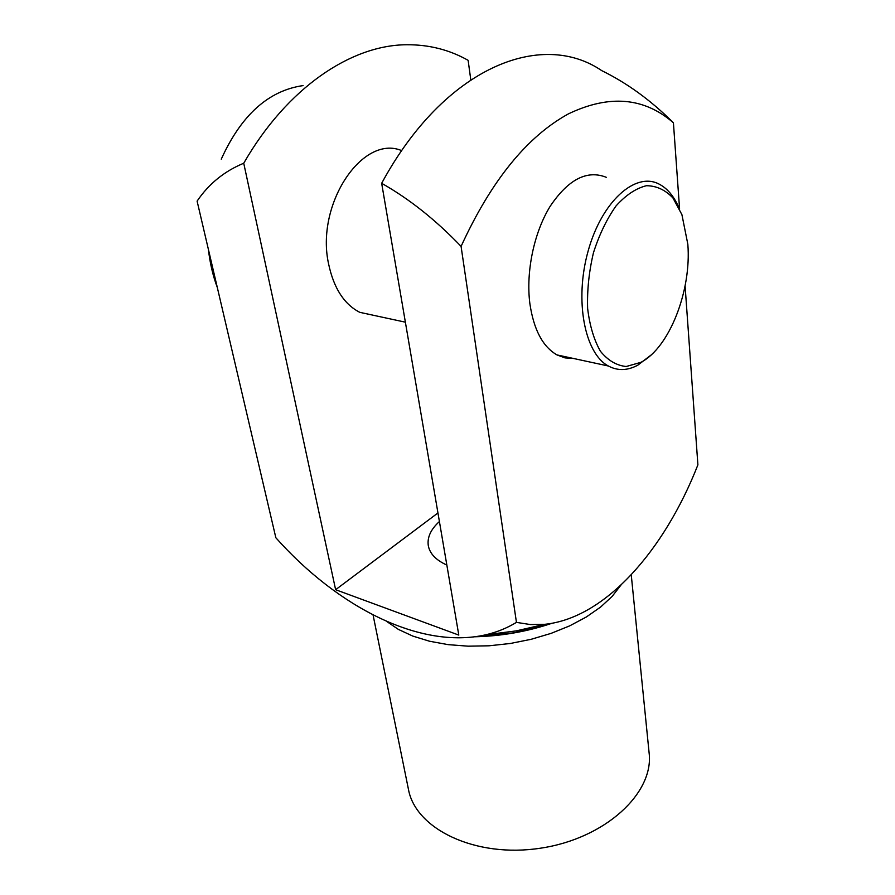 <?xml version="1.0" encoding="UTF-8"?>
<svg xmlns="http://www.w3.org/2000/svg" width="895" height="895" viewBox="0 0 895 895"><rect width="100%" height="100%" fill="white"/><g stroke="black" fill="none" stroke-linecap="round" stroke-linejoin="round"><path stroke-width="1.34" d="M631.243 574.803L649.11 752.919C654.155 792.925 605.479 838.593 540.435 848.203C475.446 858.26 415.448 829.016 408.444 789.312L373.058 614.932M470.781 79.756L468.13 60.323C449.357 49.728 428.828 44.549 406.52 44.75C351.041 45.052 287.094 87.71 243.731 163.237C224.321 171.258 208.781 183.878 197.101 201.118L275.85 537.75C337.594 607.123 420.437 649.748 485.683 634.812C496.669 632.284 506.917 628.145 516.449 622.383L530.444 624.565L544.675 624.33C605.098 618.176 664.403 550.492 697.899 464.852L685.089 285.93M673.42 122.816C644.232 97.342 609.249 94.355 568.47 113.844C526.931 136.633 491.142 180.824 461.082 246.393C435.753 219.946 409.283 198.914 381.662 183.296C444.714 66.845 541.486 29.501 601.72 70.627C627.227 83.123 651.124 100.52 673.42 122.816L679.585 208.994M606.295 177.311C587.075 169.67 568.392 179.28 550.246 206.163C534.002 232.42 525.812 271.711 529.84 303.383C533.655 329.55 542.706 346.723 556.97 354.912L564.969 357.888L573.348 358.447M461.082 246.393L516.449 622.383M243.731 163.237L335.625 589.704L458.799 635.092L381.662 183.296M401.721 150.628C362.363 133.959 315.107 204.921 328.711 264.45C333.88 288.391 344.239 304.345 359.779 312.333L377.399 316.136M335.625 589.704L437.946 512.947M446.84 565.047C436.01 560.158 429.835 553.714 428.302 545.715C427.083 537.392 430.786 529.337 439.411 521.528M687.83 244.223C691.611 290.797 669.281 347.797 640.898 362.341L626.176 366.514C616.51 365.518 607.929 360.439 600.444 351.276C593.956 339.876 589.682 325.579 587.623 308.383C587.053 290.137 589 271.577 593.463 252.714C599.281 234.568 606.821 218.951 616.084 205.884C625.963 194.976 636.065 188.252 646.414 185.712C656.438 185.768 665.287 189.863 672.973 198.008L681.912 214.643L687.83 244.223M650.989 355.091L637.822 365.171C627.484 370.698 617.662 370.978 608.354 365.999C584.681 353.559 574.254 300.373 588.116 251.092C601.675 201.655 635.226 171.583 658.91 184.001C667.021 188.14 673.543 195.703 678.466 206.689M217.295 287.429C212.909 275.727 209.956 263.108 208.434 249.582M221.255 159.176C241.247 115.086 268.522 90.563 303.103 85.584M620.906 585.151L612.18 596.372L600.567 607.09L586.281 617.024L569.656 625.874L551.107 633.369L531.115 639.31L510.239 643.494L489.062 645.798L468.174 646.179L448.149 644.635L429.533 641.234L412.796 636.088L398.353 629.386L386.517 621.331M551.298 623.423L514.312 632.787L475.424 636.681M551.734 623.345C526.998 631.669 501.301 636.144 474.63 636.793M485.683 634.812L516.247 630.885L544.675 624.33M640.898 362.341L637.822 365.171M359.779 312.333L405.368 322.178M556.97 354.912L608.354 365.999"/></g></svg>
